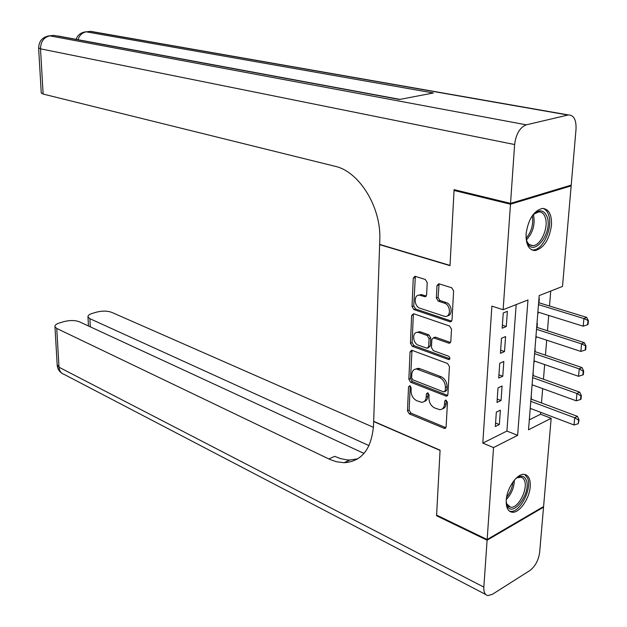 <?xml version="1.0" encoding="UTF-8"?>
<svg xmlns="http://www.w3.org/2000/svg" width="627" height="627" viewBox="0 0 627 627"><rect width="100%" height="100%" fill="white"/><g stroke="black" fill="none" stroke-linecap="round" stroke-linejoin="round"><path stroke-width="0.94" d="M409.925 385.73L408.53 386.796L407.487 410.834L409.266 413.859L444.668 428.515L446.111 426.901L447.474 402.283L445.726 400.002L444.676 401.17L444.496 404.368C444.143 407.746 442.568 409.509 439.762 409.658L434.817 408.028C431.039 406.045 429.08 402.753 428.931 398.145L429.087 394.971L427.802 392.815L426.36 393.889L426.211 397.056C425.874 400.41 424.338 402.166 421.595 402.307L416.814 400.731C413.138 398.788 411.21 395.543 411.046 390.989L411.187 387.854L409.925 385.73M410.215 385.879L409.141 410.097L410.92 413.122L445.93 427.685M428.053 392.941L427.865 396.327L426.211 397.056M551.478 225.391C549.252 239.82 543.789 248.206 535.09 250.565C528.804 250.165 525.81 244.585 526.092 233.832C528.255 219.395 533.655 210.931 542.3 208.43C548.821 208.791 551.878 214.442 551.478 225.391M530.207 486.685C529.494 498.833 519.156 513.489 512.032 512.212C507.862 511.389 505.934 507.345 506.255 500.095C506.875 487.908 517.275 473.197 524.297 474.365C528.632 475.164 530.599 479.271 530.207 486.685M427.214 282.558L425.333 279.485L414.949 276.264L413.264 278.153L412.025 306.532L413.867 309.581L450.304 321.863L452.012 320.021L453.619 290.897L451.675 287.754L438.728 283.741L436.988 285.646L436.361 298.037L438.257 301.14L444.41 303.154C450.695 304.855 451.213 317.176 444.99 316.478L420.027 308.257C413.969 306.556 413.452 294.463 419.494 295.152L424.957 296.736L426.634 294.87L427.214 282.558M487.148 539.518L436.596 515.104L440.083 450.194L373.668 421.328L379.633 244.648L450.006 265.66L454.042 190.459L510.48 204.214L571.15 185.89L562.505 286.429L539.196 295.568L528.522 429.801L551.172 418.287L543.593 506.522L487.148 539.518L493.543 447.576L517.62 435.342L527.973 299.972L503.136 309.707L510.48 204.214M503.136 309.707L491.881 306.125L482.798 443.101L493.543 447.576M412.064 350.375L411.563 350.266L410.05 351.99L408.859 379.202L410.661 382.243L446.377 396.193L447.897 394.508L449.441 366.623L447.545 363.488L412.064 350.375M410.426 343.251L411.641 315.459L413.679 313.751L449.59 326.032L451.503 329.167L450.829 341.425L449.175 343.22L448.658 343.118L433.445 337.796L431.838 339.575L431.447 347.538L433.312 350.634L448.564 356.191C450.217 357.649 450.288 358.793 448.767 359.616L412.245 346.292L410.426 343.251L412.111 342.593L413.334 314.84L411.641 315.459M538.256 312.175L537.778 313.414M539.001 302.794L539.33 298.711L538.93 298.86M536.297 336.762L535.834 337.835M537.041 327.396L537.363 323.344L536.971 323.501M534.361 361.003L533.922 361.92M535.113 351.653L535.043 347.797M532.456 384.907L532.025 385.668M533.201 375.573L533.138 371.764M496.333 412.111L495.33 426.501L499.351 424.526L500.37 410.176L496.333 412.111M498.026 387.854L497.007 402.448L501.051 400.543L502.078 385.997L498.026 387.854M499.743 363.245L498.708 378.05L502.776 376.224L503.818 361.465L499.743 363.245M501.482 338.282L500.432 353.307L504.523 351.551L505.581 336.574L501.482 338.282M482.798 443.101L506.922 431.047L516.178 304.597M506.295 326.526L507.368 311.329L503.246 312.959L502.18 328.195L506.295 326.526L502.392 325.241M529.306 419.863L540.552 414.243L540.709 412.331M541.485 402.957L542.668 388.615M543.452 379.225L544.659 364.569M545.443 355.164L546.681 340.179M547.457 330.758L548.727 315.444M549.503 306.007L550.741 291.038M530.136 409.415L530.583 408.49M531.328 399.172L531.257 395.394M534.282 362.045L533.89 362.218M536.203 337.953L535.811 338.125M538.146 313.531L537.754 313.688M380.04 244.522L379.633 244.648M569.677 185.561L571.15 185.89M454.042 190.459L455.61 190.028M540.552 414.243L551.172 418.287M506.922 431.047L517.62 435.342M499.351 424.526L495.573 423.021M501.051 400.543L497.242 399.093M502.776 376.224L498.935 374.821M504.523 351.551L500.652 350.211M424.166 401.499C426.391 400.943 427.622 399.219 427.865 396.327M442.435 408.812C444.661 408.224 445.899 406.492 446.158 403.623L444.496 404.368M444.676 401.17L446.33 400.426L446.158 403.623M411.986 350.344L410.528 378.504L412.331 381.537L447.67 395.402M411.633 377.728L412.895 379.852L443.744 391.922L445.233 390.833L445.421 387.431C445.272 382.713 443.273 379.39 439.425 377.454L416.524 369.005C413.695 369.138 412.111 370.933 411.782 374.39L411.633 377.728M444.927 391.679L446.894 390.096L445.233 390.833M415.638 369.06L418.201 368.315L419.933 368.676L441.094 376.741C444.943 378.669 446.941 381.992 447.082 386.702L446.894 390.096M413.648 313.735L413.334 314.84M434.056 337.561L435.632 337.232L450.515 342.491M449.833 358.762L413.93 345.626L412.245 346.292M419.016 332.6L417.723 332.341C411.884 331.746 412.55 343.408 418.436 345.218L427.105 348.291L428.68 346.535L429.064 338.588L427.206 335.508L419.016 332.6L420.701 331.949L419.408 331.691L417.12 332.357M428.163 347.867L430.357 345.869L428.68 346.535M420.701 331.949L428.892 334.849L430.749 337.929L430.357 345.869M412.111 342.593L413.93 345.626M418.883 295.168L421.195 294.549L426.274 296.054M447.427 315.812C453.07 315.459 451.965 304.087 446.111 302.527L444.41 303.154M439.088 283.804L438.061 297.425L439.958 300.521L446.111 302.527M415.348 276.35L413.726 305.921L415.56 308.962L451.659 321.157M530.223 408.357L574.034 424.981L574.7 417.762L530.787 401.319M578.619 420.09L578.282 423.695L579.074 419.855L578.619 420.09L574.7 417.762L577.42 416.359L530.967 399.031M574.034 424.981L578.282 423.695M579.074 419.855L577.42 416.359M515.606 478.746C520.52 474.992 524.047 475.399 526.186 479.968C531.837 492.603 512.118 519.015 507.047 505.323L506.193 501.334M506.381 502.932L506.718 503.896L510.597 507.227C518.145 508.748 528.334 488.942 524.438 480.447L523.349 478.55L521.499 477.21L516.86 477.79M509.367 511.099L510.402 511.326C519.759 513.215 532.386 488.676 527.589 478.111L524.65 474.404M531.633 216.754C538.499 208.83 543.703 208.94 547.23 217.083C553.069 233.855 532.064 259.092 526.821 241.246L526.014 237.178M526.609 240.525C527.965 243.997 530.066 245.69 532.911 245.604C540.78 245.674 548.805 227.585 545.333 217.679C544.024 213.705 541.799 211.785 538.656 211.902L533.867 214.113M531.625 249.828L533.287 249.93C543.045 250.032 552.998 227.625 548.727 215.312C547.567 211.62 545.67 209.324 543.045 208.407M487.101 540.2L436.564 515.762L440.076 450.429L373.668 421.556L373.535 425.302C371.537 449.112 361.716 461.582 344.066 462.702L336.519 461.762L329.943 459.481L56.743 328.43L59.001 367.218L483.832 587.115L487.101 540.2L543.538 507.18L542.927 506.906M436.564 515.762L437.231 515.402M369.021 445.632L89.896 318.688L87.992 316.98C87.741 315.553 89.246 314.339 92.49 313.328L96.77 312.089C102.366 310.726 107.311 310.804 111.598 312.309L373.441 427.332M483.832 587.115C483.621 592.06 484.937 594.882 487.782 595.587L492.313 594.372L529.901 570.515C535.231 566.408 538.483 560.334 539.659 552.293L543.538 507.18M364.021 453.439L79.37 321.776C75.107 320.209 70.059 320.131 64.244 321.549L59.792 322.85C56.312 323.924 54.698 325.225 54.957 326.745L56.743 328.43M346.08 461.77L347.57 462.475M357.845 458.799L349.89 460.014L346.684 459.85L340.14 458.494L334.661 456.338L328.854 458.972M510.535 203.383L571.221 185.098L576.025 129.162C576.354 119.781 573.815 115.039 568.407 114.937L526.296 124.828C519.901 127.367 516.013 133.943 514.626 144.539L510.535 203.383L454.089 189.66L450.021 265.401L379.641 244.405L379.782 240.243C381.514 207.443 359.185 171.32 334.92 166.257L43.138 94.066L41.257 92.827M514.626 144.539L40.512 48.843C40.708 41.57 43.819 37.236 49.846 35.849L53.985 35.394L399.438 99.481L433.39 92.992L86.354 31.844L90.805 31.374L94.097 31.946M532.096 384.782L576.276 400.81L576.958 393.497L532.668 377.642M580.9 395.825L580.555 399.493L581.01 399.258L581.354 395.598L580.9 395.825L576.958 393.497L579.685 392.141L532.84 375.448M576.276 400.81L580.555 399.493M581.354 395.598L579.685 392.141M534 360.878L578.549 376.302L579.238 368.88L534.58 353.644M583.22 371.215L582.867 374.93L583.322 374.711L583.674 370.996L583.22 371.215L579.238 368.88L581.981 367.579L534.745 351.528M578.549 376.302L582.867 374.93M583.674 370.996L581.981 367.579M535.928 336.636L580.861 351.433L581.558 343.902L536.516 329.3M585.563 346.253L585.21 350.023L585.673 349.811L586.026 346.041L581.558 343.902L584.317 342.655L536.673 327.278M580.861 351.433L585.21 350.023M586.026 346.041L584.317 342.655M537.888 312.058L583.204 326.205L583.917 318.563L538.475 304.612M587.946 320.922L587.585 324.747L588.048 324.543L588.408 320.718L583.917 318.563L586.684 317.372L538.632 302.684M583.204 326.205L587.585 324.747M588.408 320.718L586.684 317.372M410.199 386.091L408.53 386.796M428.022 393.16L426.36 393.889M445.656 427.59L444.002 428.366M410.92 413.122L409.266 413.859M409.141 410.097L407.487 410.834M447.427 395.323L445.766 396.06M412.331 381.537L410.661 382.243M410.528 378.504L408.859 379.202M411.727 351.324L410.05 351.99M447.082 386.702L445.421 387.431M441.094 376.741L439.425 377.454M419.933 368.676L418.256 369.366M450.335 342.436L448.658 343.118M435.632 337.232L433.947 337.898M449.755 358.965L448.383 359.537M430.749 337.929L429.064 338.588M428.892 334.849L427.206 335.508M426.235 296.046L424.526 296.649M422.324 294.768L420.623 295.372M439.958 300.521L438.257 301.14M438.061 297.425L436.361 298.037M438.696 285.05L436.988 285.646M451.511 321.118L449.818 321.769M415.56 308.962L413.867 309.581M413.726 305.921L412.025 306.532M414.972 277.573L413.264 278.153M514.359 480.141C514.109 487.634 511.428 494.068 506.31 499.437M506.624 497.14C510.229 492.728 512.337 487.665 512.964 481.951M533.405 214.599L533.452 214.747C535.333 224.27 532.997 232.648 526.445 239.89M526.147 238.276C531.555 231.677 533.608 224.2 532.307 215.86M89.896 318.688L90.288 326.832M485.713 594.506L64.048 374.35C61.023 373.324 59.346 370.949 59.001 367.218L57.182 364.765M567.897 115.031L90.304 31.405L88.415 31.562M47.911 36.021L49.846 35.849L526.296 124.828M38.623 47.824L40.512 48.843L43.138 94.066M399.955 99.387L58.193 36.029M41.272 93.157L38.631 48.099C38.898 40.943 42.565 36.844 49.643 35.817L52.119 35.543M77.952 39.689C79.558 35.112 82.356 32.494 86.354 31.844L86.15 31.812C81.236 32.259 77.85 34.759 75.985 39.329M84.379 32.024L90.805 31.374L568.407 114.937M445.726 428.014L444.668 428.515M447.466 395.708L446.377 396.193M418.201 368.315L416.524 369.005M450.304 342.765L449.175 343.22M435.13 337.138L433.445 337.796M449.551 359.287L448.767 359.616M419.408 331.691L417.723 332.341M426.015 296.352L424.957 296.736M421.195 294.549L419.494 295.152M451.448 321.424L450.304 321.863M508.246 506.161L510.597 507.227M529.627 244.718L532.911 245.604M537.355 211.589L538.656 211.902M349.89 460.014L344.066 462.702M87.992 316.98L88.438 325.969M54.957 326.745L57.214 365.416C57.574 368.841 59.197 371.505 62.081 373.394"/></g></svg>
